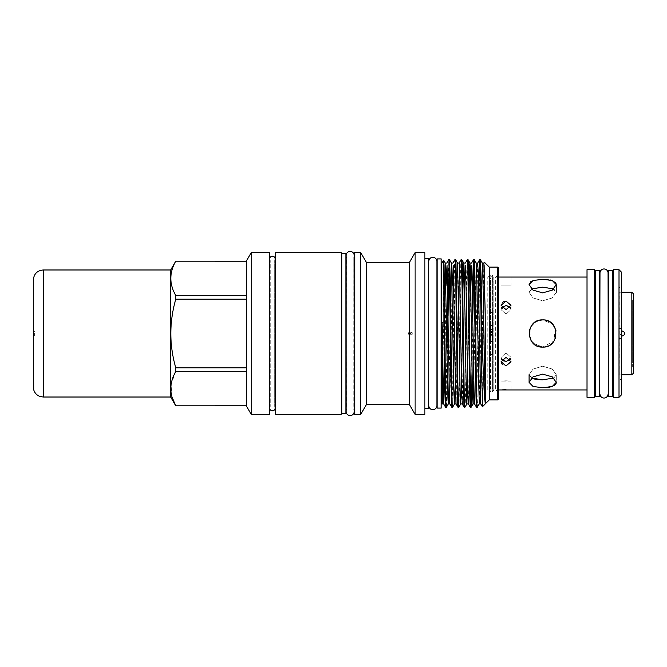 <?xml version="1.0" encoding="UTF-8"?>
<svg xmlns="http://www.w3.org/2000/svg" width="667" height="667" viewBox="0 0 667 667"><rect width="100%" height="100%" fill="white"/><g stroke="black" fill="none" stroke-linecap="round" stroke-linejoin="round"><path stroke-width="0.5" stroke-dasharray="3.33 2.5" d="M491.287 332.341L492.371 333.917A1.159 1.159 0 0 0 492.371 333.083M492.013 329.673L492.013 388.361L492.013 335.209L493.138 333.625L493.138 389.945A1.851 1.851 0 0 0 492.013 388.361A1.159 1.159 0 0 1 492.446 389.261L492.446 277.739A1.159 1.159 0 0 1 492.013 278.639A1.851 1.851 0 0 0 493.138 277.055L493.138 333.375L492.371 331.991M492.013 335.209L491.287 335.351C493.68 334.117 493.68 332.883 491.287 331.649C488.894 332.883 488.894 334.117 491.287 335.351L490.562 335.209L490.562 388.361A1.159 1.159 0 0 0 491.287 390.42A1.159 1.159 0 0 0 492.446 389.261L492.371 334.776M170.594 397.023L170.594 269.977M33.35 318.759L33.35 279.873M34.659 332.991L34.659 335.351L34.659 332.991M33.35 331.649L33.35 335.351L33.35 331.649L34.659 331.649M632.633 304.844L632.633 362.156L632.633 304.844L633.65 303.827L633.65 363.173L633.65 303.827M632.633 362.156L633.65 363.173M633.383 301.709L632.633 300.959L632.633 366.041L632.633 300.959M633.383 365.291L632.633 366.041M621.486 292.238L619.318 292.238L619.318 374.762L618.901 291.812L618.934 287.594L621.486 287.594L621.486 379.406L621.486 338.436L618.934 338.436L618.934 379.406L618.934 287.594L618.934 328.564L621.486 328.556L621.486 338.436M621.486 374.762L618.901 375.188L618.901 291.812L618.934 379.406L621.486 379.406M622.411 335.976C619.226 334.325 619.226 332.675 622.411 331.024C619.226 332.675 619.226 334.325 622.411 335.976C625.604 334.325 625.604 332.675 622.411 331.024M632.633 300.35L632.633 366.65L632.633 300.35L633.383 300.35L633.383 366.65L633.383 300.35M632.633 366.65L633.383 366.65M621.486 338.444L618.934 338.444L618.934 328.556L621.486 328.556M621.486 328.564L621.486 287.594M612.364 276.655L612.364 390.345L612.364 276.655M613.448 276.655L613.448 390.345L613.448 276.655M493.847 276.847L493.847 390.153L493.847 276.847L492.371 275.438L492.371 391.562A1.234 1.234 0 0 1 490.829 391.771L487.827 389.945L487.827 277.055L487.827 389.945L489.436 389.945A1.851 1.851 0 0 1 490.562 388.361L490.562 278.639A1.159 1.159 0 0 1 491.287 276.58A1.159 1.159 0 0 1 492.446 277.739L492.371 329.581M506.036 389.728L510.98 389.945L510.98 381.099L506.036 380.84L510.98 381.099L501.084 381.099L506.036 380.84L501.084 381.099L501.084 389.945L502.126 389.862M608.346 272.745L608.346 394.255L608.346 272.745M599.691 394.255L599.691 272.745L599.691 394.255M548.049 321.01L542.663 319.902C560.213 319.051 560.205 347.949 542.663 347.098L545.564 346.79M548.099 345.965L550.2 344.822M552.359 343.038L555.219 338.728M555.928 330.498L553.943 325.905M552.301 323.904L550.458 322.353M533.091 378.698L529.064 374.721L533.041 369.068L542.663 366.2L552.284 369.068L556.261 374.721L553.843 378.047L556.261 374.721L552.284 369.068L542.663 366.2L533.041 369.068L529.064 374.721L531.482 378.047M552.034 378.756L542.663 379.806M547.966 387.427L542.663 387.744L533.05 386.476L529.064 382.383L533.041 376.863L542.663 374.137L552.284 376.863L556.261 382.383L556.261 374.721L556.261 382.383M556.003 383.658L555.211 384.792M553.96 385.726L550.125 387.068M530.674 327.08L535.659 321.836L542.663 319.902L552.284 323.887M555.219 328.264L553.969 341.054L542.663 347.098L533.05 343.121M531.482 288.953L529.064 292.279L533.041 288.319L542.663 287.194L552.284 288.319L556.261 292.279L552.276 297.941L542.663 300.8L552.284 297.932L556.261 292.279L553.843 288.953M531.307 281.307L542.663 279.256L545.323 279.331M547.874 279.565L550.225 279.957M552.284 280.524L555.227 282.224M556.003 283.342L556.261 284.617L552.276 290.145L542.663 292.863L533.05 290.145L529.064 284.617L530.348 281.991M510.98 277.055L510.98 285.901L501.084 285.901L510.98 285.901L501.084 285.901L501.084 277.055L510.98 277.055M510.263 359.48L510.98 357.295L506.036 352.885L510.98 357.295L506.036 361.456L504.152 361.147M501.467 363.348L501.084 361.722L506.036 357.329L510.98 361.722L506.036 365.9L502.326 364.507M509.53 306.737L510.98 309.705L506.036 314.115L510.98 309.705L510.263 307.52M504.16 301.409L506.036 301.1L510.98 305.278L506.036 309.671L501.084 305.278L502.534 302.301M498.549 275.363L498.549 391.637L498.549 275.363L495.614 277.055L495.614 389.945L495.614 277.055L498.549 277.055M498.549 391.637L495.614 389.945L498.549 389.945M587.018 277.055L587.018 389.945L587.018 277.055M594.439 276.655L594.439 390.345L594.439 276.655M595.673 390.345L595.673 276.655L595.673 390.345M489.436 338.086L489.436 328.914M493.847 390.153L492.371 391.562L492.371 275.438A1.234 1.234 0 0 0 490.829 275.229L487.827 277.055L489.436 277.055A1.851 1.851 0 0 0 490.562 278.639L490.562 329.673M493.847 389.945L493.138 389.945L493.138 277.055L493.847 277.055L493.847 389.945L493.847 277.055M269.685 406.937L270.21 406.411A2.751 2.751 0 0 0 269.685 408.029L269.685 258.971A2.751 2.751 0 0 0 270.21 260.589L270.21 406.411L270.21 260.589L269.685 260.063M269.351 407.279L269.351 259.721L269.351 407.279M175.771 405.828L246.323 405.828M275.188 260.063L274.671 260.589L274.671 406.411L274.671 260.589A2.751 2.751 0 0 0 275.188 258.971L275.188 408.029A2.751 2.751 0 0 0 274.671 406.411L275.188 406.937M275.529 407.279L275.529 259.721L275.529 407.279M341.837 257.179L341.837 409.821L341.837 257.179M341.212 409.821L341.212 257.179L341.212 409.821M354.819 257.179L354.819 409.821L354.819 257.179M354.227 257.179L353.852 257.179A4.052 4.052 0 0 0 354.227 255.469L354.227 411.531A4.052 4.052 0 0 0 353.852 409.821L353.852 257.179L354.227 409.821M346.131 257.179L346.515 409.821A4.052 4.052 0 0 0 346.131 411.531L346.131 255.469A4.052 4.052 0 0 0 346.515 257.179L346.131 409.821M345.856 409.821L345.856 257.179L345.856 409.821M413.04 333.5L411.614 332.266L410.18 333.5L411.614 334.734L413.04 333.5M424.829 408.554L424.829 258.446L424.829 408.554M428.798 261.589L428.789 261.589A4.052 4.052 0 0 1 428.789 261.356L428.789 405.644A4.052 4.052 0 0 1 428.798 405.411L428.798 261.589M428.506 405.411L428.506 261.589L428.506 405.411M437.16 261.589L437.16 405.411L437.16 261.589M436.885 261.589L436.877 405.411M480.332 259.621C479.815 258.329 479.298 294.297 478.789 333.5C478.272 372.703 477.755 408.671 477.238 407.379M476.588 407.379L478.681 294.514M474.145 259.621L473.82 263.39M472.836 315.491L472.053 372.486M470.41 407.379L472.503 294.514M467.967 259.621C467.45 258.329 466.933 294.297 466.425 333.5C465.908 372.703 465.391 408.671 464.874 407.379M464.224 407.379C464.741 408.671 465.258 372.703 465.774 333.5C466.283 294.297 466.8 258.329 467.317 259.621M461.781 259.621C461.272 258.329 460.755 294.297 460.238 333.5C459.721 372.703 459.213 408.671 458.696 407.379M458.046 407.379C458.562 408.671 459.071 372.703 459.588 333.5C460.105 294.297 460.622 258.329 461.13 259.621M455.603 259.621C455.086 258.329 454.569 294.297 454.06 333.5C453.543 372.703 453.026 408.671 452.509 407.379M451.859 407.379C452.376 408.671 452.893 372.703 453.41 333.5C453.919 294.297 454.435 258.329 454.952 259.621M449.416 259.621L449.091 263.39M448.107 315.491L446.356 407.354M445.681 407.379L446.99 351.509M447.774 294.514L448.749 259.646M441.804 263.407L441.804 403.593M442.621 364.707L443.613 260.272M441.804 401.601L441.804 265.399L441.804 401.601M441.179 265.399L441.179 401.601L441.179 265.399M497.624 267.117L497.624 399.883M489.278 267.117L489.278 399.883M489.278 312.706L489.278 354.294M484.167 265.466L482.408 406.753M498.549 268.042L498.549 398.958M492.371 326.388L492.371 312.706M492.371 354.294L492.371 340.612M437.16 258.913L437.16 408.087M441.179 258.913L441.179 408.087M360.689 252.56L360.689 414.44M354.819 252.56L354.819 414.44M366.333 262.331L366.333 404.669M424.829 252.56L424.829 414.44M428.506 258.446L428.506 408.554M415.091 252.56L415.091 414.44M409.455 262.331L409.455 404.669M345.856 253.36L345.856 413.64M341.837 253.36L341.837 413.64M341.212 252.56L341.212 414.44M275.529 252.56L275.529 414.44M246.323 261.172L246.323 405.803M246.323 299.191L175.771 299.191L175.771 295.506L246.323 295.506M246.323 261.197L175.771 261.197C169.193 272.595 169.193 284.025 175.771 295.506M246.323 371.494L175.771 371.494L171.119 384.284L172.119 397.332M175.771 371.494L175.771 367.809L246.323 367.809M175.771 299.191C169.193 322.111 169.193 344.989 175.771 367.809M170.594 270.135L170.594 396.865M251.292 252.56L251.292 414.44M269.351 252.56L269.351 414.44M594.439 397.299L594.439 269.701M587.018 397.299L587.018 269.701M529.323 336.151L531.357 341.062L529.323 330.84M501.801 307.52L501.084 309.705L506.036 314.115L501.084 309.705L506.036 305.544M502.534 360.263L501.084 357.295L506.036 352.885L501.084 357.295L501.801 359.48M529.064 292.279L533.041 297.932L542.663 300.8L533.05 297.941L529.064 292.279L529.064 284.617L529.064 292.279M542.663 347.098C525.121 347.949 525.104 319.059 542.663 319.902M540.053 379.74L538.753 379.665M540.037 320.152L537.31 320.994M534.842 322.369L530.115 328.247M535.251 344.906L537.235 345.973M599.983 394.255L599.983 272.745M599.691 270.285L599.691 396.715M595.673 270.285L595.673 396.715M608.062 272.745L608.062 394.255M608.346 270.285L608.346 396.715M612.364 270.285L612.364 396.715M613.448 397.299L613.448 269.701M619.009 269.701L619.009 397.299M621.486 394.831L621.486 272.169M633.383 373.22L633.383 293.78M631.841 292.238L631.841 374.762M633.65 365.032L633.65 301.968M490.128 334.767L492.446 334.767L492.446 333.5M43.238 397.023L43.238 269.977M490.829 325.754L490.829 341.246M482.316 263.048L479.231 403.952M476.138 263.048L473.82 381.332M468.968 294.514L467.642 381.332M462.781 294.514L461.456 381.332M457.595 263.048L455.278 381.332M451.409 263.048L449.091 381.332M444.239 294.514L442.138 403.952M483.875 263.048L480.782 403.952M477.689 263.048L474.604 403.952M470.735 285.668L468.417 403.952M464.549 285.668L462.239 403.952M459.146 263.048L456.053 403.952M452.184 285.668L449.875 403.952M446.006 285.668L444.681 372.486M33.35 335.351L34.659 335.351M490.128 339.862L490.128 334.951M490.128 327.138L490.128 332.049M556.261 284.617L556.261 292.279M510.98 361.722L510.98 357.295L510.98 361.722M510.98 309.705L510.98 305.278L510.98 309.705M411.614 332.266L409.563 332.266M436.885 405.644L436.885 261.356M411.614 334.734L409.58 334.734M501.084 305.278L501.084 309.705L501.084 305.278M501.084 361.722L501.084 357.295L501.084 361.722M529.064 374.721L529.064 382.383"/><path stroke-width="1" d="M491.287 334.659A1.159 1.159 0 0 0 492.371 333.917L491.287 334.659A1.159 1.159 0 0 1 490.128 333.5L491.287 334.659M492.371 333.083A1.159 1.159 0 0 0 490.128 333.5L491.287 332.341M492.371 331.991L491.287 331.649L489.436 333.375L489.436 338.086M492.371 329.581L490.128 329.606L492.371 329.64M43.238 397.023L43.238 269.977L170.594 269.977L170.594 397.023L43.238 397.023L40.037 396.49C36.843 395.298 34.734 393.071 33.725 389.811L33.35 318.759M43.238 269.977C37.235 270.56 33.934 273.862 33.35 279.873L33.35 387.127M633.383 301.709L633.383 365.291M622.411 331.024C625.604 332.675 625.604 334.325 622.411 335.976M621.486 374.762L631.841 374.762L631.841 292.238L621.486 292.238M631.841 292.238L633.383 293.78L633.383 373.22L631.841 374.762M621.486 272.169L621.486 394.831L619.009 397.299L619.009 269.701L621.486 272.169M619.009 269.701L613.448 269.701L613.448 397.299L619.009 397.299M612.364 390.345L613.448 390.345M612.364 276.655L613.448 276.655M612.364 396.715L612.364 270.285L608.346 270.285L608.346 396.715L612.364 396.715M608.346 272.745L608.062 272.745A4.052 4.052 0 0 0 604.019 268.959A4.052 4.052 0 0 0 599.983 272.745L599.691 394.255M608.346 394.255L608.062 272.745M608.062 394.255A4.052 4.052 0 0 1 604.019 398.041A4.052 4.052 0 0 1 599.983 394.255M599.691 396.715L599.691 270.285L595.673 270.285L595.673 396.715L599.691 396.715M545.564 346.79L548.099 345.965M550.2 344.822L552.359 343.038M555.219 338.728L555.928 330.498M553.943 325.905L552.301 323.904M550.458 322.353L548.049 321.01M542.663 347.098C560.213 347.949 560.205 319.051 542.663 319.902C525.129 319.051 525.096 347.932 542.663 347.098L537.235 345.973M531.482 378.047L542.663 379.806L553.843 378.047L552.034 378.756M556.261 382.383L552.284 376.863L542.663 374.137L533.041 376.863L529.064 382.383L533.05 386.476L542.663 387.744L552.276 386.476L556.261 382.383L556.003 383.658M555.211 384.792L553.96 385.726M550.125 387.068L547.966 387.427M552.284 323.887L555.219 328.264M545.323 279.331L547.874 279.565M550.225 279.957L552.284 280.524M555.227 282.224L556.003 283.342M553.843 288.953L542.663 287.194L531.482 288.953M542.663 292.863L552.284 290.137L556.261 284.617L552.276 280.524L542.663 279.256L533.05 280.524L529.064 284.617L533.041 290.137L542.663 292.863M501.801 359.48L506.036 361.456L510.263 359.48M506.036 365.9L510.98 361.722L506.036 357.329L501.084 361.722L506.036 365.9M587.018 389.945L498.549 389.945M506.036 309.671L510.98 305.278L506.036 301.1L501.084 305.278L506.036 309.671M510.263 307.52L506.036 305.544L509.53 306.737M498.549 277.055L587.018 277.055M587.018 269.701L587.018 397.299L594.439 397.299L594.439 269.701L587.018 269.701M594.439 390.345L595.673 390.345M594.439 276.655L595.673 276.655M489.436 328.914L489.436 333.375M489.436 333.625L490.562 335.209M269.351 414.44L269.351 252.56L251.292 252.56L251.292 414.44L269.351 414.44M251.292 414.44L246.323 405.828L246.323 261.172L251.292 252.56M246.323 405.803L175.771 405.828L170.594 396.865L170.594 270.135L175.771 261.172L246.323 261.197M172.119 397.332L175.771 405.803C169.193 394.405 169.193 382.975 175.771 371.494L246.323 371.494M246.323 367.809L175.771 367.809L175.771 371.494M175.771 367.809C169.193 344.989 169.193 322.111 175.771 299.191L246.323 299.191M246.323 295.506L175.771 295.506L175.771 299.191M175.771 295.506C169.193 284.117 169.193 272.678 175.771 261.197M246.323 405.828L175.771 405.828M269.685 408.029A2.751 2.751 0 0 0 272.436 410.78A2.751 2.751 0 0 0 275.188 408.029L275.188 258.971A2.751 2.751 0 0 0 272.436 256.22A2.751 2.751 0 0 0 269.685 258.971L269.685 408.029M341.212 414.44L341.212 252.56L275.529 252.56L275.529 414.44L341.212 414.44M341.837 257.179L341.212 257.179M341.837 409.821L341.212 409.821M345.856 413.64L345.856 253.36L341.837 253.36L341.837 413.64L345.856 413.64M354.819 257.179L354.227 257.179M354.819 409.821L354.227 409.821M354.227 255.469A4.052 4.052 0 0 0 350.183 251.417A4.052 4.052 0 0 0 346.131 255.469L346.131 411.531A4.052 4.052 0 0 0 350.183 415.583A4.052 4.052 0 0 0 354.227 411.531L354.227 255.469M415.091 414.44L415.091 252.56L424.829 252.56L424.829 414.44L415.091 414.44L409.455 404.669L409.455 334.726L410.272 333.5L409.455 332.274L408.237 333.5L409.563 334.734M409.563 332.266L409.455 262.331L415.091 252.56M409.455 262.331L366.333 262.331L360.689 252.56L354.819 252.56L354.819 414.44L360.689 414.44L360.689 252.56M409.455 404.669L366.333 404.669L366.333 262.331M424.829 408.554L428.506 408.554L428.506 258.446L424.829 258.446M366.333 404.669L360.689 414.44M441.179 408.087L441.179 258.913L437.16 258.913L437.16 408.087L441.179 408.087M428.506 261.589L428.506 405.411M437.16 405.411L436.877 261.589A4.052 4.052 0 0 0 432.833 257.304A4.052 4.052 0 0 0 428.789 261.356L428.789 405.644A4.052 4.052 0 0 0 432.833 409.696A4.052 4.052 0 0 0 436.885 405.644L436.885 261.356M481.782 326.013C481.274 288.953 480.824 258.838 480.332 259.621L479.681 259.621C480.198 258.329 480.715 294.297 481.224 333.5L481.782 372.986L481.782 326.013C482.825 361.981 484.092 397.24 485.184 402.618C486.268 400.584 485.276 353.96 485.184 314.332L484.167 265.466M485.184 402.618L482.808 272.469L482.316 263.048L480.332 259.621M497.624 399.883L497.624 267.117L498.549 268.042L498.549 398.958L497.624 399.883L489.278 399.883L482.408 406.753L480.782 403.952L479.231 403.952L477.238 407.379C476.722 408.671 476.205 372.703 475.696 333.5C475.179 294.297 474.662 258.329 474.145 259.621L473.495 259.621C474.012 258.329 474.529 294.297 475.046 333.5C475.563 372.703 476.071 408.671 476.588 407.379L474.604 403.952L474.112 394.539L471.794 265.283L470.735 285.668M477.238 407.379L476.588 407.379M472.053 372.486L471.085 407.354C470.543 408.671 470.027 372.703 469.51 333.5C469.001 294.297 468.484 258.329 467.967 259.621L467.317 259.621C467.834 258.329 468.351 294.297 468.859 333.5C469.376 372.703 469.893 408.671 470.41 407.379L468.417 403.952L467.926 394.539L465.616 265.283L464.549 285.668M473.82 381.332L473.045 403.952L471.085 407.354L470.41 407.379M467.642 381.332L466.867 403.952L464.874 407.379C464.357 408.671 463.84 372.703 463.332 333.5C462.815 294.297 462.298 258.329 461.781 259.621L461.13 259.621C461.647 258.329 462.164 294.297 462.681 333.5C463.198 372.703 463.707 408.671 464.224 407.379L462.239 403.952L461.747 394.539L459.43 265.283L459.146 263.048L457.595 263.048L455.628 259.646L454.952 259.621C455.469 258.329 455.986 294.297 456.495 333.5C457.012 372.703 457.529 408.671 458.046 407.379L456.053 403.952L455.569 394.539L453.252 265.283L452.184 285.668M468.417 403.952L466.867 403.952L466.325 394.539L464.265 272.469L463.773 263.048L461.781 259.621M464.874 407.379L464.224 407.379M461.456 381.332L460.68 403.952L458.696 407.379C458.179 408.671 457.662 372.703 457.145 333.5C456.637 294.297 456.12 258.329 455.603 259.621M458.696 407.379L458.046 407.379M455.278 381.332L454.502 403.952L452.509 407.379C451.993 408.671 451.484 372.703 450.967 333.5C450.45 294.297 449.933 258.329 449.416 259.621L448.774 259.621C449.283 258.329 449.8 294.297 450.317 333.5C450.834 372.703 451.342 408.671 451.859 407.379L449.875 403.952L449.383 394.539L447.065 265.283L446.006 285.668M452.509 407.379L451.859 407.379M478.681 294.514L479.681 259.621M473.82 263.39L472.836 315.491M472.503 294.514L473.495 259.621L471.511 263.048L469.96 263.048L469.668 265.283L468.968 294.514M462.781 294.514L463.773 263.048L465.324 263.048L467.317 259.621M459.146 263.048L461.13 259.621M454.927 259.646L452.96 263.048L451.409 263.048L449.441 259.646M449.091 263.39L448.107 315.491M449.091 381.332L448.316 403.952L446.356 407.354L445.681 407.379C445.122 409.305 444.522 363.907 443.989 321.844L442.021 322.378L442.021 403.727M446.99 351.509L447.774 294.514M448.749 259.646L446.782 263.048L445.231 263.048L444.939 265.283L444.239 294.514M442.063 404.052L441.804 384.125M441.804 338.286L441.804 263.407L443.613 260.272L445.231 263.048L447.774 394.539L448.316 403.952L449.875 403.952M442.096 403.969L442.621 364.707M489.278 399.883L489.278 267.117L484.367 262.206L483.875 263.048L482.316 263.048M482.408 406.753L481.782 372.986M489.278 337.569L490.829 341.246C491.546 341.963 492.063 341.754 492.371 340.612M497.624 267.117L489.278 267.117M489.278 354.294L492.371 354.294L492.371 312.706L489.278 312.706M441.804 265.399L441.179 265.399M441.804 401.601L441.179 401.601M492.371 326.388C492.063 325.246 491.546 325.029 490.829 325.754L489.278 329.431M443.989 321.844L443.613 260.272M446.331 407.379C445.814 408.671 445.298 372.703 444.781 333.5L443.989 280.465M444.681 372.486L443.688 403.952L445.681 407.379M502.126 389.862L506.036 389.728M533.05 343.121L531.349 341.054L535.251 344.906M529.323 330.84L530.674 327.08M530.348 281.991L531.307 281.307M502.326 364.507L501.467 363.348M502.534 302.301L504.16 301.409M506.036 305.544L501.801 307.52M504.152 361.147L502.534 360.263M542.663 379.806L540.053 379.74M538.753 379.665L535.167 379.206M534.834 379.139L533.091 378.698M542.663 319.902L540.037 320.152M537.31 320.994L534.842 322.369M530.115 328.247L529.323 336.151M492.371 334.776L490.128 334.767L490.128 339.862M479.231 403.952L476.63 272.469L476.138 263.048L474.17 259.646M474.604 403.952L473.045 403.952L472.503 394.539L470.443 272.469L469.96 263.048L467.992 259.646M462.239 403.952L460.68 403.952L460.138 394.539L457.595 263.048M456.053 403.952L454.502 403.952L453.96 394.539L451.409 263.048M485.184 314.332L483.875 263.048M480.782 403.952L478.231 272.469L477.689 263.048L476.138 263.048M442.138 403.952L443.688 403.952L442.021 322.378M490.128 332.049L490.128 334.951M556.261 284.617L556.261 292.279M479.656 259.646L477.689 263.048M246.323 261.172L175.771 261.172M529.064 382.383L529.064 374.721M490.128 334.767L490.128 333.5M490.128 329.606L490.128 327.138"/></g></svg>
